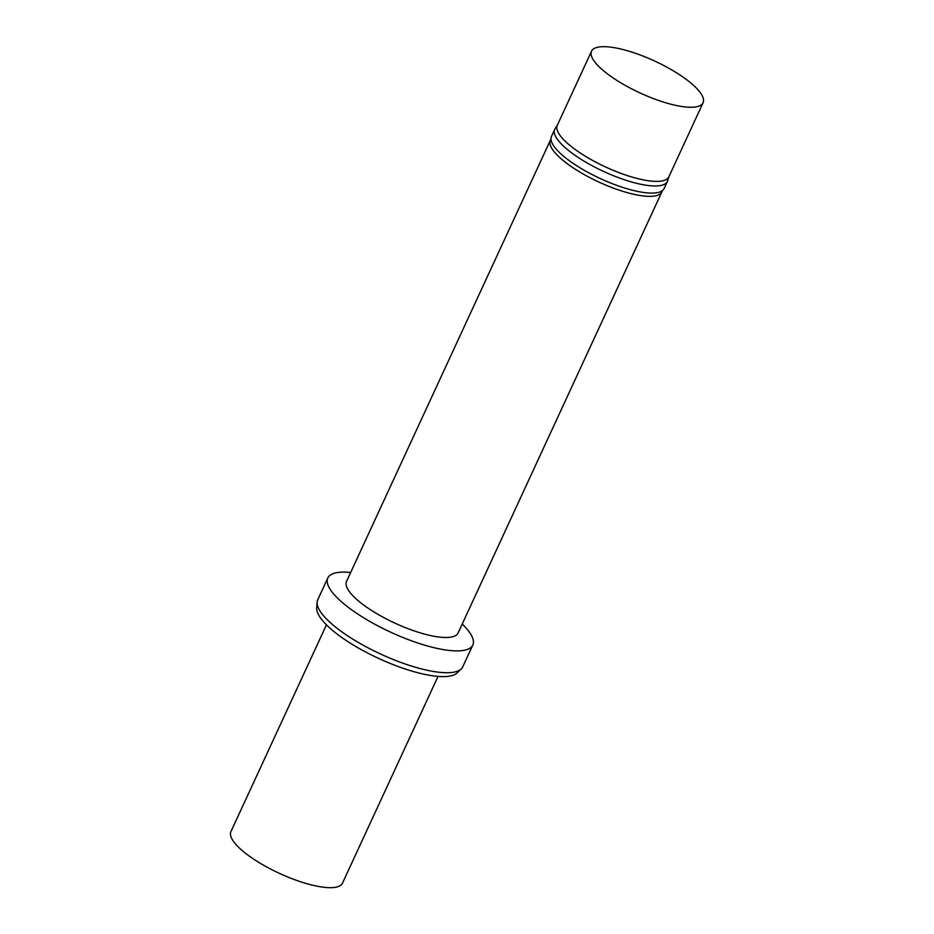 <?xml version="1.0" encoding="UTF-8"?>
<svg xmlns="http://www.w3.org/2000/svg" width="934" height="934" viewBox="0 0 934 934"><rect width="100%" height="100%" fill="white"/><g stroke="black" fill="none" stroke-linecap="round" stroke-linejoin="round"><path stroke-width="1.4" d="M350.647 572.495A79.88 22.825 24.8 0 0 327.799 578.006L317.712 599.838A79.88 22.825 24.8 0 0 317.105 602.278L316.719 607.976A77.826 22.229 24.8 0 0 378.632 658.423A77.826 22.229 24.8 0 0 457.181 672.877L461.268 668.896A79.88 22.825 24.8 0 0 462.739 666.841L472.826 645.009A79.88 22.825 24.8 0 0 462.202 624.04M326.456 624.846L230.92 831.622A61.446 17.559 24.8 0 0 279.336 873.325A61.446 17.559 24.8 0 0 342.474 883.167L438.023 676.391M317.105 602.278A79.88 22.825 24.8 0 0 380.652 654.057A79.88 22.825 24.8 0 0 461.268 668.896M327.799 578.006A79.88 22.825 24.8 0 0 390.739 632.225A79.88 22.825 24.8 0 0 472.826 645.009M550.978 139.283A61.446 17.559 24.8 0 0 550.359 140.287L346.526 581.438A61.446 17.559 24.8 0 0 394.93 623.141A61.446 17.559 24.8 0 0 458.08 632.983L661.914 191.832A61.446 17.559 24.8 0 0 662.276 190.711M550.359 140.287A61.446 17.559 24.8 0 0 598.776 182.002A61.446 17.559 24.8 0 0 661.914 191.832M557.411 125.028L555.053 128.764A62.064 17.734 24.8 0 0 554.738 129.347L551.445 136.469A62.064 17.734 24.8 0 0 600.352 178.592A62.064 17.734 24.8 0 0 664.121 188.528L667.413 181.406A62.064 17.734 24.8 0 0 667.647 180.787L668.966 176.573M554.738 129.347A62.064 17.734 24.8 0 0 603.644 171.471A62.064 17.734 24.8 0 0 667.413 181.406M591.526 51.207L557.271 125.319A61.446 17.559 24.8 0 0 605.687 167.034A61.446 17.559 24.8 0 0 668.826 176.876L703.08 102.752A61.446 17.559 24.8 0 0 679.672 74.79A61.446 17.559 24.8 0 0 591.526 51.207A61.446 17.559 24.8 0 0 639.942 92.91A61.446 17.559 24.8 0 0 703.08 102.752"/></g></svg>
